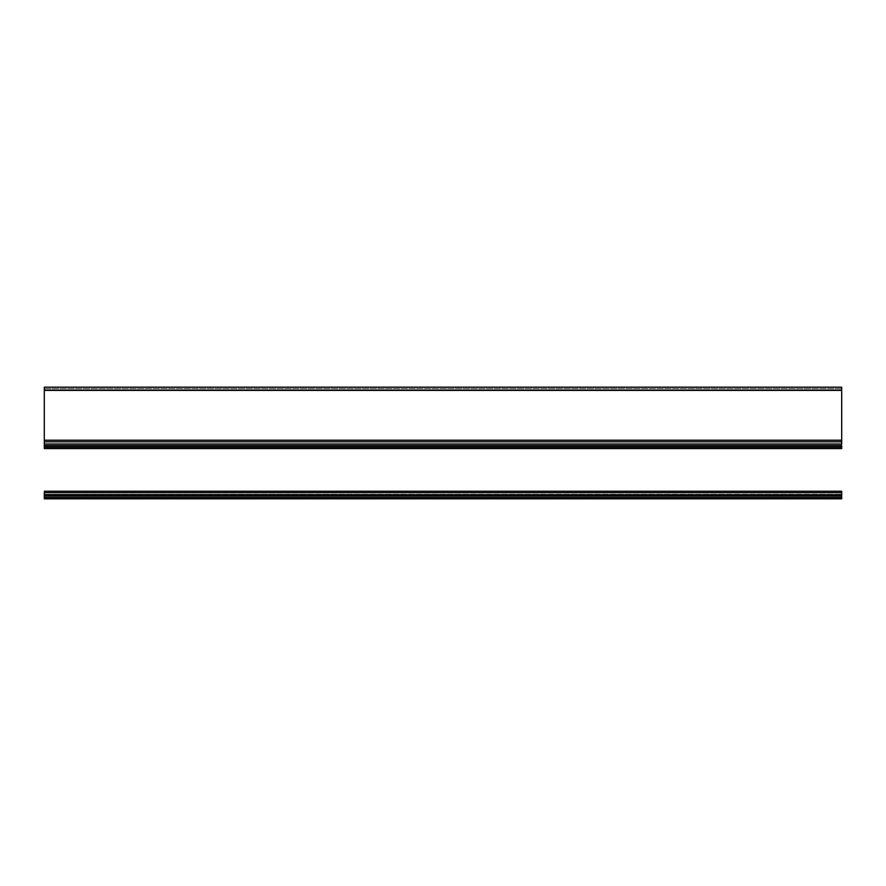 <?xml version="1.0" encoding="UTF-8"?>
<svg xmlns="http://www.w3.org/2000/svg" width="886" height="886" viewBox="0 0 886 886"><rect width="100%" height="100%" fill="white"/><g stroke="black" fill="none" stroke-linecap="round" stroke-linejoin="round"><path stroke-width="0.66" stroke-dasharray="4.43 3.32" d="M44.3 492.837L44.3 491.243L44.3 494.432L841.7 494.432L841.7 491.243L841.7 492.837L44.3 492.837L841.7 492.837L841.7 494.51L44.3 494.51L841.7 494.31L44.3 494.31L841.7 494.51L841.7 495.418L44.3 495.418L44.3 494.51L44.3 495.418L841.7 495.418L841.7 498.021L44.3 498.021L841.7 498.021L44.3 498.021L44.3 495.628L841.7 495.628L44.3 495.352L841.7 495.352L841.7 498.818L44.3 498.818L44.3 495.628L841.7 495.628L44.3 495.418L44.3 498.021L841.7 498.021L44.3 498.021L841.7 498.021L841.7 496.426L44.3 496.426L44.3 498.021L44.3 496.426L841.7 496.426L44.3 496.426L841.7 496.426L841.7 498.021L44.3 498.021L841.7 498.021L44.3 498.021L841.7 498.021L841.7 497.356L44.3 497.356L44.3 498.021L841.7 498.021L44.3 498.021L841.7 498.021L841.7 496.426L44.3 496.426L44.3 498.021L44.3 496.426L841.7 496.426L44.3 496.426L841.7 496.426L841.7 498.021L44.3 498.021L841.7 498.021L44.3 498.021L841.7 498.021L841.7 495.418L44.3 495.418L841.7 495.418L841.7 494.51L44.3 494.51L841.7 494.51L44.3 494.432L44.3 491.254L44.3 495.23L841.7 495.23L841.7 497.356L44.3 497.356L44.3 495.23L841.7 495.23L841.7 491.243L841.7 492.694L44.3 492.694L44.3 495.352L841.7 495.352L841.7 492.694L44.3 492.694L44.3 491.243L841.7 491.243L44.3 491.243L841.7 491.243L44.3 491.243L44.3 495.23L44.3 491.243L841.7 491.243L841.7 495.23L44.3 495.23L841.7 495.23L841.7 497.223L44.3 497.223L44.3 495.23L44.3 497.223L841.7 497.223L44.3 497.223L841.7 497.223L841.7 495.23L44.3 495.23L841.7 495.23L841.7 491.243L44.3 491.243L841.7 491.243L44.3 491.243L44.3 497.356L841.7 497.356L841.7 495.23L44.3 495.23L44.3 491.243L44.3 497.622L841.7 497.622L44.3 498.021L44.3 492.837M841.7 491.243L841.7 495.23L44.3 495.23L44.3 498.818L841.7 498.818L841.7 491.243L841.7 498.021L841.7 491.243L44.3 491.243M841.7 448.382L841.7 387.182L44.3 387.182L44.3 390.372L44.3 387.182L841.7 387.182L841.7 390.372L44.3 390.372L44.3 446.976L841.7 446.976L841.7 444.03L44.3 444.03L841.7 444.03L841.7 441.804L44.3 441.804L44.3 448.382L841.7 448.582L841.7 446.976L44.3 446.976L44.3 448.382L841.7 448.582L841.7 441.804L44.3 441.804L841.7 441.804L44.3 441.804L44.3 440.209L841.7 440.209L841.7 441.804L44.3 441.804L841.7 441.804L44.3 441.804L44.3 448.183L841.7 448.183L44.3 448.183L841.7 448.183L44.3 448.183L44.3 440.209L841.7 440.209L841.7 390.372L44.3 390.372L44.3 440.209L841.7 440.209L841.7 441.804L44.3 441.804L841.7 441.804L841.7 440.209L44.3 440.209L841.7 440.209L841.7 389.818L44.3 389.818L44.3 440.209L841.7 440.209L44.3 440.209L44.3 389.818L841.7 389.818L841.7 388.622L44.3 388.622L44.3 389.818L44.3 388.622L841.7 388.622L44.3 388.622L841.7 388.622L841.7 389.818L44.3 389.818L841.7 389.818L841.7 440.209L44.3 440.209L841.7 440.209L44.3 440.209L44.3 441.804L841.7 441.804L841.7 448.183L841.7 388.622L841.7 448.582L44.3 448.582L44.3 388.622L44.3 448.582M841.7 494.432L44.3 494.432L841.7 494.432M44.3 494.288L841.7 494.288L44.3 494.288"/><path stroke-width="1.33" d="M44.3 492.694L841.7 492.694L841.7 491.243L841.7 495.352L44.3 495.352L44.3 492.694L841.7 492.694L841.7 495.352L44.3 495.352L44.3 498.818L841.7 498.818L841.7 495.352L841.7 498.818L44.3 498.818L44.3 492.694M841.7 445.592L841.7 446.976L44.3 446.976L44.3 445.592L841.7 445.592L44.3 445.592L44.3 441.804L841.7 441.804L841.7 440.209L44.3 440.209L44.3 390.372L841.7 390.372L841.7 387.182L44.3 387.182L44.3 390.372L841.7 390.372L841.7 440.209L44.3 440.209L44.3 441.804L841.7 441.804L841.7 444.03L44.3 444.03L841.7 444.03L841.7 387.182L44.3 387.182L44.3 446.976L841.7 446.976L841.7 448.382L44.3 448.382L44.3 446.976L44.3 448.582L841.7 448.582L841.7 445.592M44.3 448.582L841.7 448.382M44.3 491.243L841.7 491.243"/></g></svg>
